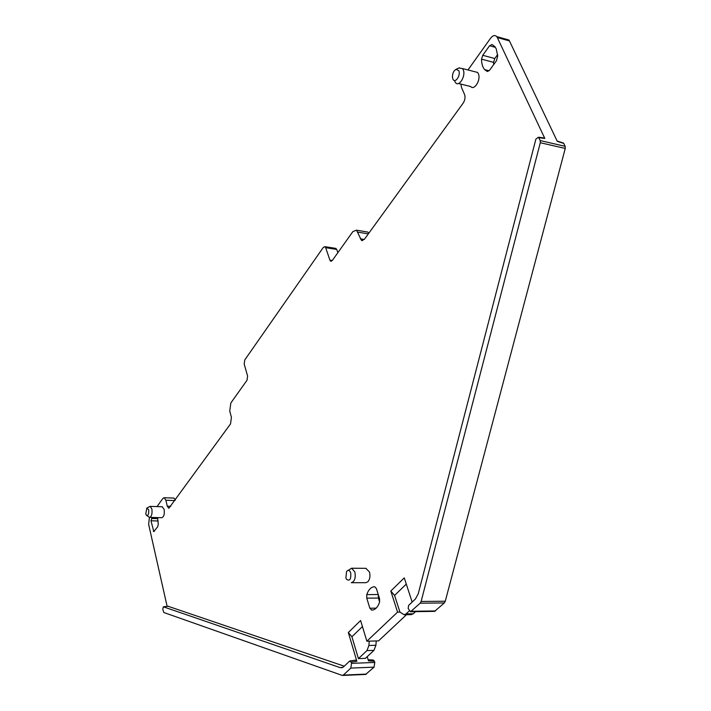 <?xml version="1.0" encoding="UTF-8"?>
<svg xmlns="http://www.w3.org/2000/svg" width="711" height="711" viewBox="0 0 711 711"><rect width="100%" height="100%" fill="white"/><g stroke="black" fill="none" stroke-linecap="round" stroke-linejoin="round"><path stroke-width="1.07" d="M148.679 509.743C148.981 514.026 148.235 515.884 146.43 515.306L145.791 513.831L146.821 508.107L148.679 509.743M146.955 515.671L149.532 517.377C151.639 516.55 152.421 513.742 151.87 508.96L150.128 506.365L147.088 507.947M149.719 517.377L161.77 517.715C163.912 516.897 164.703 514.106 164.134 509.352L162.161 506.765M542.813 138.183L544.822 138.458L497.318 37.55L509.44 40.909L508.854 39.976L504.668 39.585M467.98 69.962L490.563 38.252C492.839 35.354 494.9 34.812 496.74 36.608L497.318 37.55M332.304 260.475L330.659 261.168L329.913 260.128L332.295 260.493L352.869 231.608L356.522 230.177L361.464 240.407L364.423 239.269L463.163 103.131C465.012 100.171 465.474 97.256 464.541 94.412L461.51 87.533L460.897 84.094M329.913 260.128L325.674 247.686L336.73 249.419L335.388 248.326M168.871 508.249L230.533 423.889L231.43 417.348L229.733 411.118L230.853 402.95L247.028 380.234L247.606 376.048L244.193 364.103L244.771 359.935L323.327 247.375L324.963 246.681L325.674 247.686M168.703 508.241L167.289 506.196L170.747 506.312M157.042 506.596L162.775 498.544L164.17 497.727L165.894 500.242L167.289 506.196M167.121 606.35L148.635 524.336L149.399 517.35M344.24 666.189L168.098 606.261M350.088 660.901L355.651 660.146L356.869 661.31L348.319 632.514L360.601 620.516L366.876 641.215L376.226 640.949L375.923 645.268L373.95 650.387L365.383 658.359L358.424 658.617L366.956 650.609L373.95 650.387M397.556 612.127L399.938 612.091L394.596 595.418L390.81 591.019L397.556 612.127L366.876 641.215M390.81 591.019L404.257 577.883L412.158 602.066M365.845 568.329L369.453 571.964C370.44 575.99 369.924 579.261 367.934 581.776L365.863 582.691L351.536 582.691M487.124 71.402L484.671 69.634C482.618 67.252 481.578 63.759 481.534 59.155L482.742 55.307L489.559 45.762L492.021 44.509L494.767 46.517L496.18 48.766L497.727 55.876L496.5 60.702L489.577 70.22L487.462 71.491M378.332 594.796L378.394 598.049L366.752 598.138L369.862 608.225L376.155 608.154M366.752 598.138L366.769 594.609C368.6 589.472 371.231 586.842 374.67 586.726L376.386 588.566L379.567 598.715L379.541 602.306C377.71 607.372 375.124 609.976 371.764 610.109L369.862 608.225M157.54 517.599L158.295 524.389L157.682 526.735L153.807 531.57L150.954 520.79L152.278 517.448M474.566 71.66L477.552 72.424L478.307 73.606C481.267 79.392 474.388 90.999 470.709 86.538L458.515 83.498M418.246 593.756L535.907 139.036L538.529 137.205L540.209 140.582L540.298 142.733L421.125 601.453L420.192 603.186L410.505 611.718L408.158 608.429L408.647 605.381L415.482 598.929L418.246 593.756M394.596 595.418L406.283 584.095M406.496 614.704L378.554 640.887L376.226 640.949M348.319 632.514L351.909 636.745L362.432 626.551M351.545 663.354L374.786 662.456L374.048 667.149L350.807 668.091L351.545 663.354L351.172 662.092L356.869 661.31M374.786 662.456L374.404 661.212L368.476 660.875L367.214 656.662M351.909 636.745L358.424 658.617M343.075 667.211L340.205 667.647L342.018 667.709L343.653 666.749L349.616 661.123L351.172 662.092M340.205 667.647L163.352 606.794L162.775 609.238L163.823 612.509L342.169 675.388L343.324 675.095L350.807 668.091M175.466 499.815L173.733 498.082M337.858 252.681L336.73 249.419M366.298 231.813L367.818 232.07L368.84 233.19M562.437 142.724L563.761 143.418L565.156 146.324L565.254 148.448L445.273 601.23L444.331 602.946L434.528 611.38L410.505 611.718M563.761 143.418L557.282 141.347L509.44 40.909M348.23 570.338L351.598 568.231L354.833 571.893C355.891 578.007 354.7 581.607 351.27 582.691M458.888 68.034L462.434 68.54L463.181 69.722C466.114 75.535 459.279 87.257 455.635 82.778L454.827 81.516M409.216 610.971L406.114 613.886L404.115 614.748L399.938 612.091M406.114 613.886L413.269 613.771L415.544 611.647M413.269 613.771L411.26 614.633L404.239 614.739M493.674 64.585L493.567 62.346L494.785 58.515L497.638 54.569M378.394 598.049L379.63 602.013M366.956 650.609L368.92 645.481L369.222 641.144M368.138 659.746L373.391 660.039L374.404 661.212M374.048 667.149L365.641 674.437M345.893 577.945L346.577 571.475C348.203 569.618 349.59 570.098 350.736 572.924C351.154 579.465 349.705 581.536 346.399 579.145L345.893 577.945M458.746 70.647C461.075 75.419 454.862 84.156 452.854 78.992L452.418 77.028C452.507 73.215 453.734 70.638 456.098 69.287L458.746 70.647M163.503 606.812L168.374 606.234M174.915 500.562L165.894 500.242M357.926 232.15L368.334 233.883M360.308 238.798L364.29 239.447M538.831 137.641L544.822 138.458M540.209 140.582L565.156 146.324M411.545 611.282L435.576 610.945M368.92 645.481L375.923 645.268M540.298 142.733L565.254 148.448M421.125 601.453L445.273 601.23M420.192 603.186L444.331 602.946M366.458 674.09L343.324 675.095M493.567 62.346L481.534 59.155M494.785 58.515L482.742 55.307M489.559 45.762L495.389 47.353M378.252 594.538L366.769 594.609M372.28 610.091L371.56 610.1M154.394 531.259L153.327 531.233M158.153 520.985L150.954 520.79M157.789 518.639L151.55 518.47M162.366 506.765L150.128 506.365M168.223 606.216L163.352 606.794M173.955 498.091L164.17 497.727M324.963 246.681L336.019 248.423M330.659 261.168L331.29 261.257M356.522 230.177L367.818 232.07M361.464 240.407L362.69 240.602M496.74 36.608L508.854 39.976M538.529 137.205L544.519 138.014M351.598 568.231L366.192 568.329M462.434 68.54L477.552 72.424M563.547 143.08L557.131 141.027M456.098 69.287L459.413 67.794M365.73 674.428L342.604 675.45M489.097 70.78L484.671 69.634"/></g></svg>
